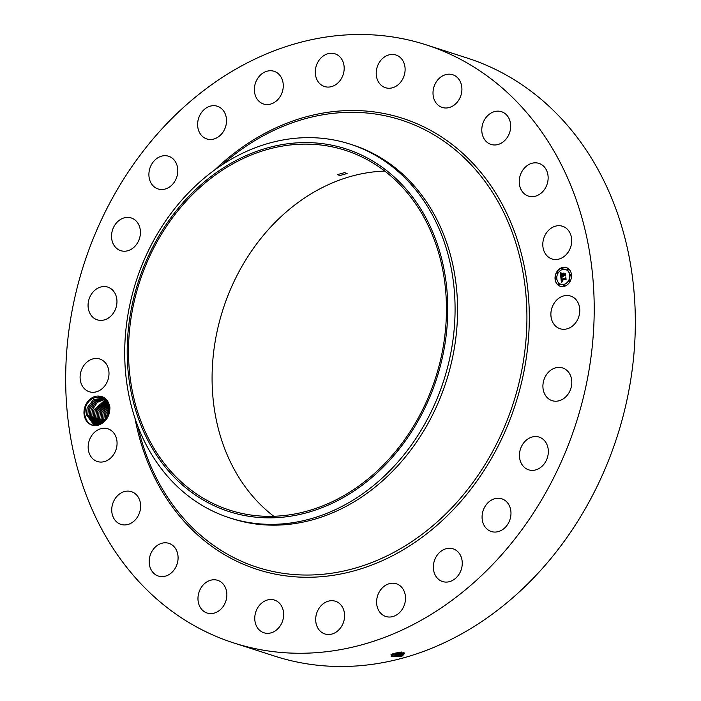 <?xml version="1.0" encoding="UTF-8"?>
<svg xmlns="http://www.w3.org/2000/svg" width="701" height="701" viewBox="0 0 701 701"><rect width="100%" height="100%" fill="white"/><g stroke="black" fill="none" stroke-linecap="round" stroke-linejoin="round"><path stroke-width="1.05" d="M344.717 150.119A188.981 155.561 107.8 0 1 345.365 150.329A188.981 155.561 107.8 0 1 435.689 377.471A188.981 155.561 107.8 0 1 230.252 510.328A188.981 155.561 107.8 0 1 229.595 510.118A188.981 155.561 107.8 0 1 139.28 282.967A188.981 155.561 107.8 0 1 344.717 150.119M192.819 192.363A190.523 156.831 107.8 0 1 416.841 202.957A190.523 156.831 107.8 0 1 382.141 468.084A190.523 156.831 107.8 0 1 158.128 457.49A190.523 156.831 107.8 0 1 192.819 192.363M273.74 516.251A188.981 155.561 107.8 0 1 222.979 309.465A188.981 155.561 107.8 0 1 384.805 171.088M339.897 175.522L347.1 173.515L344.541 172.639L337.347 174.645L339.897 175.522M230.436 518.118A196.341 161.616 107.8 0 1 229.753 517.908A196.341 161.616 107.8 0 1 126.092 377.576A196.341 161.616 107.8 0 1 192.346 188.928A196.341 161.616 107.8 0 1 349.361 143.88A196.341 161.616 107.8 0 1 350.036 144.091A196.341 161.616 107.8 0 1 453.696 284.422A196.341 161.616 107.8 0 1 387.451 473.07A196.341 161.616 107.8 0 1 230.436 518.118M350.036 144.091L352.542 144.897A196.341 161.616 107.8 0 1 446.388 380.897A196.341 161.616 107.8 0 1 232.942 518.924A196.341 161.616 107.8 0 1 232.259 518.714L229.753 517.908M425.078 44.487A314.153 258.59 107.8 0 1 426.164 44.838A314.153 258.59 107.8 0 1 576.31 422.431A314.153 258.59 107.8 0 1 234.791 643.281A314.153 258.59 107.8 0 1 233.713 642.931A314.153 258.59 107.8 0 1 83.568 265.337A314.153 258.59 107.8 0 1 425.078 44.487M100.515 424.271C106.885 420.81 110.004 415.062 109.891 407.027C108.208 399.447 103.993 395.802 97.255 396.091C103.441 396.696 107.209 400.175 108.559 406.519A13.827 11.382 107.8 0 0 108.375 405.704C106.026 393.796 89.316 394.645 85.548 407.36L84.672 414.387C86.687 423.886 91.971 427.181 100.515 424.271A15.001 12.355 107.8 0 1 87.432 422.168A15.001 12.355 107.8 0 1 84.812 407.123A15.001 12.355 107.8 0 1 97.255 396.091M551.845 308.125A17.183 14.143 107.8 0 1 570.588 296.024A17.183 14.143 107.8 0 1 578.816 316.642A17.183 14.143 107.8 0 1 560.064 328.734A17.183 14.143 107.8 0 1 551.845 308.125M569.037 392.648A17.183 14.143 107.8 0 1 552.099 400.657A17.183 14.143 107.8 0 1 545.676 375.946A17.183 14.143 107.8 0 1 562.623 367.946A17.183 14.143 107.8 0 1 569.037 392.648M542.968 465.341A17.183 14.143 107.8 0 1 528.633 469.819A17.183 14.143 107.8 0 1 524.812 441.586A17.183 14.143 107.8 0 1 539.157 437.109A17.183 14.143 107.8 0 1 542.968 465.341M502.38 529.746A17.183 14.143 107.8 0 1 491.261 531.507A17.183 14.143 107.8 0 1 482.078 517.452A17.183 14.143 107.8 0 1 490.665 500.567A17.183 14.143 107.8 0 1 501.785 498.805A17.183 14.143 107.8 0 1 510.976 512.86A17.183 14.143 107.8 0 1 502.38 529.746M450.042 581.488A17.183 14.143 107.8 0 1 442.541 581.532A17.183 14.143 107.8 0 1 433.437 565.269A17.183 14.143 107.8 0 1 445.573 548.874A17.183 14.143 107.8 0 1 453.065 548.822A17.183 14.143 107.8 0 1 462.178 565.094A17.183 14.143 107.8 0 1 450.042 581.488M389.519 617.038A17.183 14.143 107.8 0 1 385.795 616.477A17.183 14.143 107.8 0 1 377.015 597.997A17.183 14.143 107.8 0 1 392.586 583.206A17.183 14.143 107.8 0 1 396.319 583.767A17.183 14.143 107.8 0 1 405.099 602.247A17.183 14.143 107.8 0 1 389.519 617.038M324.931 633.976A17.183 14.143 107.8 0 1 324.878 633.958A17.183 14.143 107.8 0 1 316.668 613.305A17.183 14.143 107.8 0 1 335.341 601.23A17.183 14.143 107.8 0 1 335.402 601.248A17.183 14.143 107.8 0 1 343.613 621.901A17.183 14.143 107.8 0 1 324.931 633.976M260.693 631.137A17.183 14.143 107.8 0 1 256.531 610.036A17.183 14.143 107.8 0 1 274.468 600.074A17.183 14.143 107.8 0 1 277.719 601.712A17.183 14.143 107.8 0 1 281.881 622.821A17.183 14.143 107.8 0 1 263.944 632.784A17.183 14.143 107.8 0 1 260.693 631.137M201.169 608.731A17.183 14.143 107.8 0 1 200.758 588.297A17.183 14.143 107.8 0 1 217.678 580.323A17.183 14.143 107.8 0 1 223.663 584.634A17.183 14.143 107.8 0 1 224.075 605.068A17.183 14.143 107.8 0 1 207.154 613.033A17.183 14.143 107.8 0 1 201.169 608.731M150.417 568.274A17.183 14.143 107.8 0 1 153.186 549.479A17.183 14.143 107.8 0 1 168.897 543.354A17.183 14.143 107.8 0 1 176.845 551.144A17.183 14.143 107.8 0 1 174.076 569.939A17.183 14.143 107.8 0 1 158.373 576.064A17.183 14.143 107.8 0 1 150.417 568.274M111.906 512.519A17.183 14.143 107.8 0 1 117.128 496.124A17.183 14.143 107.8 0 1 131.446 491.673A17.183 14.143 107.8 0 1 140.463 503.528A17.183 14.143 107.8 0 1 135.232 519.923A17.183 14.143 107.8 0 1 120.922 524.374A17.183 14.143 107.8 0 1 111.906 512.519M88.247 445.275A17.183 14.143 107.8 0 1 107.884 428.802A17.183 14.143 107.8 0 1 116.988 445.03A17.183 14.143 107.8 0 1 97.36 461.512A17.183 14.143 107.8 0 1 88.247 445.275M81.062 371.127A17.183 14.143 107.8 0 1 99.805 359.026A17.183 14.143 107.8 0 1 108.033 379.644A17.183 14.143 107.8 0 1 89.281 391.736A17.183 14.143 107.8 0 1 81.062 371.127M90.832 295.112A17.183 14.143 107.8 0 1 107.779 287.112A17.183 14.143 107.8 0 1 114.193 311.822A17.183 14.143 107.8 0 1 97.255 319.822A17.183 14.143 107.8 0 1 90.832 295.112M116.909 222.427A17.183 14.143 107.8 0 1 131.245 217.95A17.183 14.143 107.8 0 1 135.056 246.182A17.183 14.143 107.8 0 1 120.721 250.66A17.183 14.143 107.8 0 1 116.909 222.427M157.488 158.023A17.183 14.143 107.8 0 1 168.608 156.253A17.183 14.143 107.8 0 1 177.8 170.317A17.183 14.143 107.8 0 1 169.204 187.202A17.183 14.143 107.8 0 1 158.084 188.963A17.183 14.143 107.8 0 1 148.901 174.899A17.183 14.143 107.8 0 1 157.488 158.023M209.827 106.28A17.183 14.143 107.8 0 1 217.328 106.237A17.183 14.143 107.8 0 1 226.441 122.5A17.183 14.143 107.8 0 1 214.304 138.894A17.183 14.143 107.8 0 1 206.804 138.938A17.183 14.143 107.8 0 1 197.7 122.675A17.183 14.143 107.8 0 1 209.827 106.28M270.358 70.731A17.183 14.143 107.8 0 1 274.082 71.292A17.183 14.143 107.8 0 1 282.862 89.772A17.183 14.143 107.8 0 1 267.283 104.563A17.183 14.143 107.8 0 1 263.558 104.002A17.183 14.143 107.8 0 1 254.778 85.522A17.183 14.143 107.8 0 1 270.358 70.731M334.938 53.793A17.183 14.143 107.8 0 1 334.999 53.811A17.183 14.143 107.8 0 1 343.21 74.464A17.183 14.143 107.8 0 1 324.537 86.538A17.183 14.143 107.8 0 1 324.475 86.521A17.183 14.143 107.8 0 1 316.265 65.868A17.183 14.143 107.8 0 1 334.938 53.793M399.184 56.623A17.183 14.143 107.8 0 1 403.338 77.732A17.183 14.143 107.8 0 1 385.401 87.695A17.183 14.143 107.8 0 1 382.15 86.048A17.183 14.143 107.8 0 1 377.988 64.948A17.183 14.143 107.8 0 1 395.925 54.985A17.183 14.143 107.8 0 1 399.184 56.623M458.708 79.038A17.183 14.143 107.8 0 1 459.12 99.472A17.183 14.143 107.8 0 1 442.2 107.437A17.183 14.143 107.8 0 1 436.206 103.135A17.183 14.143 107.8 0 1 435.794 82.7A17.183 14.143 107.8 0 1 452.723 74.735A17.183 14.143 107.8 0 1 458.708 79.038M509.452 119.494A17.183 14.143 107.8 0 1 506.683 138.29A17.183 14.143 107.8 0 1 490.98 144.415A17.183 14.143 107.8 0 1 483.024 136.625A17.183 14.143 107.8 0 1 485.793 117.829A17.183 14.143 107.8 0 1 501.504 111.704A17.183 14.143 107.8 0 1 509.452 119.494M547.972 175.25A17.183 14.143 107.8 0 1 542.74 191.645A17.183 14.143 107.8 0 1 528.431 196.096A17.183 14.143 107.8 0 1 519.415 184.24A17.183 14.143 107.8 0 1 524.637 167.837A17.183 14.143 107.8 0 1 538.955 163.386A17.183 14.143 107.8 0 1 547.972 175.25M571.63 242.485A17.183 14.143 107.8 0 1 551.994 258.967A17.183 14.143 107.8 0 1 542.881 242.739A17.183 14.143 107.8 0 1 562.517 226.257A17.183 14.143 107.8 0 1 571.63 242.485M562.202 267.545A9.814 8.079 107.8 0 1 566.294 267.58A9.814 8.079 107.8 0 1 571.49 276.991A9.814 8.079 107.8 0 1 564.375 286.306A9.814 8.079 107.8 0 1 560.283 286.271A9.814 8.079 107.8 0 1 555.087 276.86A9.814 8.079 107.8 0 1 562.202 267.545M426.164 44.838L467.287 58.069A314.153 258.59 107.8 0 1 617.432 435.663A314.153 258.59 107.8 0 1 275.922 656.513A314.153 258.59 107.8 0 1 274.836 656.162L233.713 642.931M402.164 656.04L398.413 656.732L391.246 656.294L394.067 653.428L397.301 652.736L404.275 652.911L402.672 655.891L398.413 656.671L391.062 656.206M566.373 267.607A9.814 8.079 -72.2 0 0 562.36 267.598A9.814 8.079 -72.2 0 0 555.253 276.86A9.814 8.079 -72.2 0 0 560.362 286.297M402.672 655.891L401.498 655.207L404.67 653.411L404.056 652.833M109.891 407.027L108.769 407.71L108.559 406.519M108.769 407.71L108.199 414.519L102.197 422.905L93.443 424.359L86.381 414.606L87.161 407.877L93.435 399.631L102.583 398.247L93.505 399.596L87.169 407.877L86.381 414.545L93.461 424.359M561.002 284.308A7.737 6.37 -72.2 0 0 561.08 284.334A7.737 6.37 -72.2 0 0 564.305 284.361A7.737 6.37 -72.2 0 0 569.904 277.026A7.737 6.37 -72.2 0 0 565.812 269.613A7.737 6.37 -72.2 0 0 565.733 269.587M555.867 279.611A0.596 0.491 -72.2 0 0 556.62 279.077A0.596 0.491 -72.2 0 0 556.226 278.49M562.22 269.123A0.596 0.491 -72.2 0 0 562.973 268.597A0.596 0.491 -72.2 0 0 562.579 268.01M557.33 273.066A0.596 0.491 -72.2 0 0 558.084 272.54A0.596 0.491 -72.2 0 0 557.689 271.953M570.509 275.405A0.596 0.491 -72.2 0 0 571.262 274.88A0.596 0.491 -72.2 0 0 570.868 274.293M567.679 270.095A0.596 0.491 -72.2 0 0 568.432 269.57A0.596 0.491 -72.2 0 0 568.038 268.982M564.156 285.894A0.596 0.491 -72.2 0 0 564.91 285.36A0.596 0.491 -72.2 0 0 564.515 284.772M558.697 284.921A0.596 0.491 -72.2 0 0 559.451 284.396A0.596 0.491 -72.2 0 0 559.056 283.809M569.046 281.951A0.596 0.491 -72.2 0 0 569.808 281.425A0.596 0.491 -72.2 0 0 569.405 280.838M391 654.708L398.247 655.715L401.489 655.181L404.661 653.393M390.992 654.716L398.256 655.75L401.498 655.207M404.547 653.77L398.256 655.321L391.307 654.979M564.139 284.317A7.737 6.37 -72.2 0 0 569.747 276.974A7.737 6.37 -72.2 0 0 565.654 269.561A7.737 6.37 -72.2 0 0 562.43 269.535A7.737 6.37 -72.2 0 0 556.831 276.869A7.737 6.37 -72.2 0 0 560.914 284.291A7.737 6.37 -72.2 0 0 564.139 284.317M556.033 279.594A0.596 0.491 -72.2 0 0 555.902 278.455A0.596 0.491 -72.2 0 0 556.033 279.594M562.386 269.105A0.596 0.491 -72.2 0 0 562.255 267.975A0.596 0.491 -72.2 0 0 562.386 269.105M557.488 273.048A0.596 0.491 -72.2 0 0 557.356 271.909A0.596 0.491 -72.2 0 0 557.488 273.048M570.675 275.397A0.596 0.491 -72.2 0 0 570.544 274.257A0.596 0.491 -72.2 0 0 570.675 275.397M567.845 270.078A0.596 0.491 -72.2 0 0 567.714 268.947A0.596 0.491 -72.2 0 0 567.845 270.078M564.191 284.737A0.596 0.491 -72.2 0 0 564.323 285.877A0.596 0.491 -72.2 0 0 564.191 284.737M558.732 283.765A0.596 0.491 -72.2 0 0 558.863 284.904A0.596 0.491 -72.2 0 0 558.732 283.765M569.081 280.794A0.596 0.491 -72.2 0 0 569.212 281.933A0.596 0.491 -72.2 0 0 569.081 280.794M392.183 654.068L398.089 654.366L403.978 652.815M86.46 415.167L87.704 415.036L94.118 424.543L87.713 414.974L88.501 408.306L94.469 400.262L102.583 398.247M560.896 277.64L561.992 277.911L561.396 279.568L565.611 277.903L565.83 279.778L565.348 279.322L561.781 280.347L562.491 281.381L561.519 280.426L561.773 281.495L562.482 281.609L561.44 282.521L560.896 277.64M561.107 277.342L562.123 277.71L561.107 277.342M561.694 278.306L561.65 279.2L565.251 278.166L565.847 277.324L566.093 279.419L565.777 277.578L565.295 278.288L561.562 279.357L561.694 278.306M560.301 272.996L561.457 273.355L560.931 275.791L562.605 275.309L561.098 275.484L561.264 273.67L561.186 275.353L562.57 274.958L561.816 273.854L563.315 273.425L562.903 275.221L565.111 274.047L565.348 276.063L564.804 275.528L563.271 275.966L563.473 276.562L562.999 276.045L563.306 276.79L562.701 276.124L560.791 277.245L560.301 272.996M560.616 272.698L561.624 273.145L560.432 272.707M563.446 273.075L561.86 273.644L563.446 273.075M563.166 274.783L565.392 273.399L565.584 275.905L565.321 273.653L563.078 274.915L563.069 273.942L563.324 274.836L564.761 274.424M392.139 654.086L398.098 654.401L403.942 652.806M87.704 415.036L88.484 408.297L94.46 400.253L103.231 398.483M561.58 282.398L560.993 277.675M565.348 279.322L565.821 279.673M561.396 279.568L565.435 278.551M561.65 279.2L565.321 278.244M560.923 277.026L560.467 273.075M564.804 275.528L565.33 275.94M564.708 274.704L565.146 274.31M562.903 275.221L564.866 274.757M561.816 273.854L563.245 273.539M562.491 274.336L561.974 273.907M562.57 274.958L562.658 274.389M561.186 275.353L562.728 275.011M560.931 275.791L562.763 275.362M561.904 273.521L563.411 273.18M403.68 652.736L398.089 653.972L392.534 653.919M395.276 653.122L401.305 652.473M395.154 653.148L401.191 652.473M89.036 415.404L89.824 408.727L89.027 415.465L94.801 424.683L89.036 415.404M103.625 398.729L95.371 400.972L89.816 408.727L95.406 400.963L103.634 398.729M90.368 415.833L91.148 409.156L90.359 415.886L95.511 424.762L90.368 415.833M104.116 399.071L96.326 401.691L91.148 409.156L96.317 401.682L104.116 399.071M96.239 424.797L91.691 416.254L92.479 409.586L97.299 402.4L104.633 399.491L97.29 402.392L92.462 409.577L91.682 416.315L96.23 424.797M91.761 416.876L93.014 416.745L96.975 424.762M93.014 416.745L93.794 410.006L93.014 416.683L96.983 424.762M105.15 399.964L93.794 410.006L105.159 399.964M94.346 417.113L95.134 410.435L94.337 417.165L97.737 424.675L94.346 417.113M105.667 400.499L95.117 410.435L105.667 400.508M95.66 417.594L98.517 424.526L95.669 417.533L96.458 410.865L106.175 401.112L96.449 410.865L95.66 417.594L94.416 417.735M97.001 417.962L97.781 411.294L106.657 401.796L97.772 411.285L96.992 418.024L99.323 424.298L97.001 417.962M97.071 418.585L98.315 418.453L100.147 424M98.315 418.453L99.095 411.715L98.324 418.392L100.155 423.991M107.122 402.558L99.113 411.715L107.122 402.549M98.394 419.014L99.647 418.874L101.005 423.597M99.647 418.874L100.427 412.144L99.647 418.821L101.014 423.597M107.56 403.408L100.436 412.144L107.551 403.399M100.979 419.242L101.768 412.574L107.963 404.381L101.75 412.565L100.97 419.303L101.908 423.089L100.979 419.242M102.854 422.44L102.302 419.671L103.091 413.003L108.313 405.493L103.082 412.994L102.293 419.733L102.845 422.44M103.634 420.101L104.423 413.424L103.634 420.101M108.62 406.799L104.423 413.424L108.62 406.782M104.957 420.53L105.746 413.853L108.848 408.376L105.728 413.853L104.948 420.582M108.892 410.514L107.069 414.282L108.892 410.488M106.228 418.777L107.069 414.282L106.21 418.804M221.937 164.937A234.94 193.388 107.8 0 1 400.446 119.775A234.94 193.388 107.8 0 1 513.693 401.927A234.94 193.388 107.8 0 1 258.134 567.573A234.94 193.388 107.8 0 1 137.843 426.269M214.83 169.844A236.991 195.071 107.8 0 1 401.708 118.031A236.991 195.071 107.8 0 1 515.954 402.646A236.991 195.071 107.8 0 1 258.161 569.738A236.991 195.071 107.8 0 1 134.942 418.138M398.413 656.732L398.256 655.75M401.489 655.181L401.997 654.681L401.322 653.867M398.247 655.715L397.931 652.613M401.314 653.831L401.638 651.983M103.704 420.723L104.843 420.6M102.381 420.293L103.625 420.153M101.049 419.864L102.293 419.733M99.726 419.443L100.97 419.303M95.748 418.155L96.992 418.024M93.093 417.305L94.337 417.165M89.115 416.026L90.359 415.886M87.783 415.597L89.027 415.465"/></g></svg>

